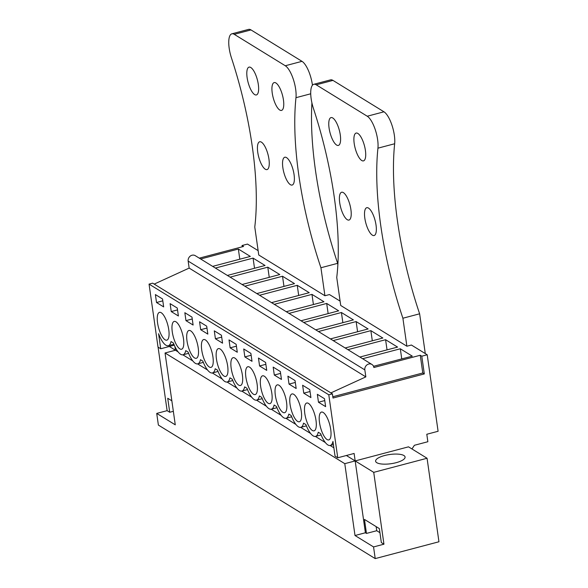 <?xml version="1.0" encoding="UTF-8"?>
<svg xmlns="http://www.w3.org/2000/svg" width="588" height="588" viewBox="0 0 588 588"><rect width="100%" height="100%" fill="white"/><g stroke="black" fill="none" stroke-linecap="round" stroke-linejoin="round"><path stroke-width="0.88" d="M373.725 472.348L383.949 544.194L373.556 546.936L375.217 558.6L438.949 541.769L427.064 458.258L373.725 472.348L355.174 460.926L344.781 463.667L355.005 535.514L365.398 532.765L355.174 460.926L346.376 455.502M178.113 351.881L175.437 350.242L165.044 352.984L175.268 424.83L156.717 413.408L158.378 425.073L375.217 558.6M344.781 463.667L165.044 352.984M333.859 447.799L330.118 445.491M325.348 442.551L315.396 436.428M310.626 433.488L300.674 427.358M295.896 424.418L285.952 418.296M281.174 415.356L271.23 409.226M266.452 406.286L256.5 400.156M251.73 397.216L241.778 391.094M237.008 388.154L227.056 382.024M222.279 379.084L212.334 372.961M207.557 370.021L197.612 363.891M192.835 360.951L182.883 354.829M373.556 546.936L355.005 535.514M383.949 544.194L381.34 542.584L379.348 528.59L364.472 519.425L366.464 533.419L376.724 530.714L376.144 526.613M366.464 533.419L365.398 532.765M411.967 448.96L414.393 445.285L427.858 441.728L426.8 434.26L438.097 431.276L427.211 354.762L421.787 356.196L424.308 373.924L332.999 398.039L332.404 393.842L328.788 394.798L337.755 457.78L354.116 453.458L355.174 460.926L408.513 446.836L427.064 458.258M174.923 346.604L175.437 350.242L169.344 346.486M171.85 400.81L167.734 398.274L169.726 412.269L173.342 411.313M169.726 412.269L167.117 410.659L156.717 413.408M158.076 347.133L167.117 410.659M396.143 462.683A14.884 4.645 171.9 0 1 375.614 461.212A14.884 4.645 171.9 0 1 384.552 455.546A14.884 4.645 171.9 0 1 405.081 457.016A14.884 4.645 171.9 0 1 396.143 462.683M337.755 457.78L335.042 456.112L332.955 441.419A19.845 6.63 -104.8 0 1 330.272 445.461A19.845 6.63 -104.8 0 1 320.622 433.665L318.262 432.209A19.845 6.63 -104.8 0 1 315.55 436.392A19.845 6.63 -104.8 0 1 305.892 424.595L303.54 423.147A19.845 6.63 -104.8 0 1 300.828 427.322A19.845 6.63 -104.8 0 1 291.17 415.532L288.811 414.077A19.845 6.63 -104.8 0 1 286.106 418.259A19.845 6.63 -104.8 0 1 276.448 406.462L274.089 405.014A19.845 6.63 -104.8 0 1 271.384 409.189A19.845 6.63 -104.8 0 1 261.726 397.4L259.367 395.945A19.845 6.63 -104.8 0 1 256.655 400.127A19.845 6.63 -104.8 0 1 247.004 388.33L244.645 386.875A19.845 6.63 -104.8 0 1 241.933 391.057A19.845 6.63 -104.8 0 1 232.275 379.26L229.923 377.812A19.845 6.63 -104.8 0 1 227.211 381.994A19.845 6.63 -104.8 0 1 217.553 370.197L215.193 368.742A19.845 6.63 -104.8 0 1 212.489 372.924A19.845 6.63 -104.8 0 1 202.831 361.128L200.471 359.68A19.845 6.63 -104.8 0 1 197.766 363.854A19.845 6.63 -104.8 0 1 188.109 352.065L185.749 350.61A19.845 6.63 -104.8 0 1 183.037 354.792A19.845 6.63 -104.8 0 1 173.379 342.995L171.027 341.547A19.845 6.63 -104.8 0 1 168.315 345.722A19.845 6.63 -104.8 0 1 158.576 333.712L160.722 348.765L174.276 345.185M160.722 348.765L158.018 347.096L149.051 284.114L152.667 283.159L154.196 284.1L189.152 268.091L188.16 261.094L364.839 369.896A4.961 4.41 121.6 0 1 366.949 364.898A4.961 4.41 121.6 0 1 371.961 364.479A4.961 4.41 121.6 0 1 373.88 367.507L420.258 355.255L422.779 372.983L424.308 373.924M258.139 250.65L247.474 244.079L242.05 245.512L242.234 246.806M427.211 354.762L411.402 345.031L406.881 346.222L340.724 305.481L336.74 277.485A180.516 60.336 -104.8 0 0 313.441 108.449A19.845 6.63 -104.8 0 1 313.816 84.29L330.544 79.872A19.845 6.63 75.2 0 1 332.955 80.394L383.964 111.808A19.845 6.63 75.2 0 1 394.658 143.751A180.516 60.336 75.2 0 0 419.626 313.808L402.898 318.226L406.881 346.222M340.107 301.122L329.442 294.559L324.921 295.749L258.757 255.008L254.773 227.012A180.516 60.336 -104.8 0 0 231.474 57.977A19.845 6.63 -104.8 0 1 231.856 33.817L248.577 29.4A19.845 6.63 75.2 0 1 250.988 29.922L301.997 61.336A19.845 6.63 75.2 0 1 312.449 85.231M421.787 356.196L420.258 355.255M242.05 245.512L243.579 246.453L199.295 258.147M362.627 358.731L400.31 348.78L412.291 356.152L373.534 366.287M286.268 311.706L323.951 301.754L311.971 294.375L313.411 304.533M274.287 304.327L311.971 294.375M289.009 313.397L326.693 303.445L328.141 313.602M300.99 320.776L338.673 310.817L326.693 303.445M256.824 293.574L294.5 283.622L282.519 276.242L283.967 286.4M244.843 286.194L282.519 276.242M259.565 295.264L297.249 285.312L298.689 295.47M271.546 302.636L309.222 292.684L297.249 285.312M345.163 347.971L382.839 338.019L370.866 330.647L372.307 340.805M333.183 340.599L370.866 330.647M359.885 357.041L397.569 347.089L385.588 339.71L387.036 349.867M347.905 349.662L385.588 339.71M303.739 322.459L341.415 312.507L342.863 322.672M315.712 329.839L353.395 319.887L341.415 312.507M330.441 338.909L368.117 328.957L356.137 321.577L357.585 331.735M318.461 331.529L356.137 321.577M227.372 275.441L265.056 265.489L253.075 258.11L254.523 268.268M215.392 268.062L253.075 258.11M230.114 277.132L267.797 267.173L269.245 277.338M242.094 284.504L279.778 274.552L267.797 267.173M200.67 258.992L238.353 249.04L239.794 259.205M212.65 266.371L250.334 256.419L238.353 249.04M422.779 372.983L332.815 396.746M332.404 393.842L154.196 284.1M328.788 394.798L149.051 284.114M330.721 429.446A14.384 4.807 75.2 0 1 328.795 439.905A14.384 4.807 75.2 0 1 319.512 422.544A14.384 4.807 75.2 0 1 321.445 412.085A14.384 4.807 75.2 0 1 330.721 429.446M244.858 356.909L252.009 361.311L250.878 353.373L243.726 348.978L244.858 356.909L251.142 355.248M275.346 395.342A14.384 4.807 75.2 0 1 277.271 384.883A14.384 4.807 75.2 0 1 286.547 402.243A14.384 4.807 75.2 0 1 284.621 412.702A14.384 4.807 75.2 0 1 275.346 395.342M259.58 365.971L258.455 358.041L265.6 362.443L266.731 370.374L259.58 365.971L265.864 364.31M290.068 404.412A14.384 4.807 75.2 0 1 291.993 393.953A14.384 4.807 75.2 0 1 301.276 411.313A14.384 4.807 75.2 0 1 299.343 421.772A14.384 4.807 75.2 0 1 290.068 404.412M289.031 384.104L296.176 388.506L295.051 380.576L287.899 376.173L289.031 384.104L295.316 382.443M315.999 420.376A14.384 4.807 75.2 0 1 314.065 430.835A14.384 4.807 75.2 0 1 304.79 413.474A14.384 4.807 75.2 0 1 306.723 403.023A14.384 4.807 75.2 0 1 315.999 420.376M303.753 393.174L310.905 397.576L309.773 389.646L302.622 385.243L303.753 393.174L310.038 391.512M274.302 375.041L281.454 379.444L280.329 371.513L273.177 367.11L274.302 375.041L280.594 373.38M185.962 320.636L193.114 325.039L191.982 317.108L184.838 312.706L185.962 320.636L192.247 318.975M201.728 350.007A14.384 4.807 75.2 0 1 203.654 339.548A14.384 4.807 75.2 0 1 212.929 356.909A14.384 4.807 75.2 0 1 211.004 367.368A14.384 4.807 75.2 0 1 201.728 350.007M215.414 338.769L222.558 343.171L221.433 335.241L214.282 330.838L215.414 338.769L221.698 337.108M216.45 359.077A14.384 4.807 75.2 0 1 218.376 348.618A14.384 4.807 75.2 0 1 227.659 365.979A14.384 4.807 75.2 0 1 225.726 376.438A14.384 4.807 75.2 0 1 216.45 359.077M200.684 329.706L199.56 321.776L206.704 326.178L207.836 334.109L200.684 329.706L206.976 328.045M242.381 375.041A14.384 4.807 75.2 0 1 240.448 385.5A14.384 4.807 75.2 0 1 231.172 368.139A14.384 4.807 75.2 0 1 233.105 357.688A14.384 4.807 75.2 0 1 242.381 375.041M230.136 347.839L237.28 352.241L236.156 344.311L229.004 339.908L230.136 347.839L236.42 346.178M257.103 384.111A14.384 4.807 75.2 0 1 255.177 394.57A14.384 4.807 75.2 0 1 245.894 377.209A14.384 4.807 75.2 0 1 247.827 366.75A14.384 4.807 75.2 0 1 257.103 384.111M183.485 338.776A14.384 4.807 75.2 0 1 181.552 349.235A14.384 4.807 75.2 0 1 172.277 331.875A14.384 4.807 75.2 0 1 174.21 321.416A14.384 4.807 75.2 0 1 183.485 338.776M171.24 311.574L170.108 303.643L177.26 308.046L178.392 315.976L171.24 311.574L177.525 309.913M186.999 340.944A14.384 4.807 75.2 0 1 188.932 330.485A14.384 4.807 75.2 0 1 198.207 347.846A14.384 4.807 75.2 0 1 196.282 358.298A14.384 4.807 75.2 0 1 186.999 340.944M260.624 386.279A14.384 4.807 75.2 0 1 262.549 375.82A14.384 4.807 75.2 0 1 271.825 393.181A14.384 4.807 75.2 0 1 269.899 403.633A14.384 4.807 75.2 0 1 260.624 386.279M168.763 329.706A14.384 4.807 75.2 0 1 166.83 340.165A14.384 4.807 75.2 0 1 157.555 322.812A14.384 4.807 75.2 0 1 159.488 312.353A14.384 4.807 75.2 0 1 168.763 329.706M156.518 302.504L163.662 306.907L162.538 298.976L155.386 294.573L156.518 302.504L162.803 300.843M318.476 402.236L317.344 394.305L324.495 398.708L325.627 406.639L318.476 402.236L324.76 400.582M330.875 392.902L365.839 376.893L364.839 369.896M371.961 364.479L195.282 255.677A4.961 4.41 121.6 0 0 190.269 256.096A4.961 4.41 121.6 0 0 188.16 261.094M400.31 348.78L401.758 358.937M365.839 376.893L189.152 268.091M425.286 353.579L419.626 313.808M313.816 84.29A19.845 6.63 -104.8 0 1 316.226 84.812L367.243 116.226A19.845 6.63 -104.8 0 1 377.937 148.169A180.516 60.336 -104.8 0 0 402.898 318.226M340.29 134.961A14.384 4.807 -104.8 0 0 331.015 117.6A14.384 4.807 -104.8 0 0 329.082 128.059A14.384 4.807 -104.8 0 0 338.357 145.42A14.384 4.807 -104.8 0 0 340.29 134.961M365.405 150.425A14.384 4.807 -104.8 0 0 356.13 133.072A14.384 4.807 -104.8 0 0 354.204 143.523A14.384 4.807 -104.8 0 0 363.48 160.884A14.384 4.807 -104.8 0 0 365.405 150.425M364.825 218.17A14.384 4.807 -104.8 0 0 374.1 235.531A14.384 4.807 -104.8 0 0 376.033 225.072A14.384 4.807 -104.8 0 0 366.758 207.711A14.384 4.807 -104.8 0 0 364.825 218.17M339.702 202.706A14.384 4.807 -104.8 0 0 348.985 220.059A14.384 4.807 -104.8 0 0 350.911 209.607A14.384 4.807 -104.8 0 0 341.635 192.247A14.384 4.807 -104.8 0 0 339.702 202.706M337.865 264.762L337.659 263.336L320.93 267.753L324.921 295.749M231.856 33.817A19.845 6.63 -104.8 0 1 234.267 34.339L285.276 65.753A19.845 6.63 -104.8 0 1 295.97 97.689A180.516 60.336 -104.8 0 0 320.93 267.753M258.323 84.488A14.384 4.807 -104.8 0 0 249.047 67.128A14.384 4.807 -104.8 0 0 247.114 77.587A14.384 4.807 -104.8 0 0 256.397 94.94A14.384 4.807 -104.8 0 0 258.323 84.488M283.445 99.953A14.384 4.807 -104.8 0 0 274.162 82.592A14.384 4.807 -104.8 0 0 272.237 93.051A14.384 4.807 -104.8 0 0 281.512 110.412A14.384 4.807 -104.8 0 0 283.445 99.953M282.857 167.698A14.384 4.807 -104.8 0 0 292.133 185.058A14.384 4.807 -104.8 0 0 294.066 174.599A14.384 4.807 -104.8 0 0 284.79 157.239A14.384 4.807 -104.8 0 0 282.857 167.698M257.742 152.226A14.384 4.807 -104.8 0 0 267.018 169.587A14.384 4.807 -104.8 0 0 268.944 159.127A14.384 4.807 -104.8 0 0 259.668 141.774A14.384 4.807 -104.8 0 0 257.742 152.226M337.659 263.336A180.516 60.336 75.2 0 1 311.919 102.885M379.936 532.691L376.724 530.714M377.937 148.169L394.658 143.751M367.243 116.226L383.964 111.808M316.226 84.812L332.955 80.394M295.97 97.689L310.721 93.793M285.276 65.753L301.997 61.336M234.267 34.339L250.988 29.922M333.411 444.631L330.272 445.461M321.114 434.922L315.55 436.392M306.392 425.852L300.828 427.322M291.67 416.789L286.106 418.259M276.948 407.719L271.384 409.189M262.219 398.657L256.655 400.127M247.497 389.587L241.933 391.057M232.774 380.524L227.211 381.994M218.052 371.454L212.489 372.924M203.33 362.384L197.766 363.854M188.601 353.322L183.037 354.792M173.879 344.252L168.315 345.722"/></g></svg>
